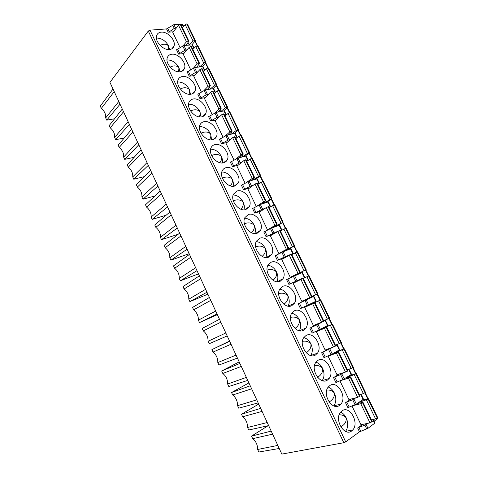 <?xml version="1.0" encoding="UTF-8"?>
<svg xmlns="http://www.w3.org/2000/svg" width="478" height="478" viewBox="0 0 478 478"><rect width="100%" height="100%" fill="white"/><g stroke="black" fill="none" stroke-linecap="round" stroke-linejoin="round"><path stroke-width="0.72" d="M377.106 418.226L377.405 418.842L377.68 418.459M182.614 24.27L173.914 24.611L166.565 28.919L149.996 30.144L148.299 31.034L109.946 82.377L281.829 454.1L343.813 442.718L345.708 441.875L359.492 431.855L367.976 428.324L374.997 423M167.784 28.453L169.355 31.739L168.142 32.205L173.299 31.805M377.405 418.842L374.137 421.214M362.688 424.398L357.652 428.013L358.9 427.374L360.741 431.21M161.247 32.145C158.881 32.385 157.346 33.532 156.635 35.599C154.49 41.198 163.171 50.519 169.547 49.527C171.799 49.246 173.275 48.135 173.98 46.187C176.191 40.666 167.76 31.333 161.247 32.145M180.887 24.593L180.2 24.372L178.515 25.256L172.797 32.432L180.11 47.686M171.793 54.235C169.523 54.522 168.023 55.675 167.3 57.695C165 63.425 173.759 72.967 180.164 71.766C182.327 71.443 183.761 70.332 184.478 68.432C186.85 62.785 178.342 53.219 171.793 54.235M190.704 69.776L183.253 54.235L189.145 47.328L190.841 46.45L191.517 46.635M182.435 76.522C180.26 76.856 178.802 78.004 178.061 79.969C175.593 85.831 184.436 95.624 190.877 94.208C192.939 93.843 194.337 92.738 195.06 90.892C197.611 85.114 189.019 75.297 182.435 76.522M201.399 92.057L193.805 76.235L199.87 69.603L201.579 68.724L202.236 68.874M193.166 99.006C191.098 99.382 189.682 100.523 188.929 102.435C186.277 108.428 195.209 118.49 201.692 116.853C203.652 116.453 205.002 115.353 205.737 113.567C208.474 107.658 199.792 97.566 193.166 99.006M212.184 114.547L204.453 98.42L210.69 92.075L212.411 91.196L213.057 91.31M203.998 121.699C202.033 122.111 200.664 123.24 199.906 125.081C197.05 131.217 206.078 141.578 212.596 139.707C214.455 139.265 215.757 138.184 216.498 136.469C219.438 130.422 210.667 120.02 203.998 121.699M223.065 137.234L215.19 120.809L221.613 114.75L223.967 113.949M214.933 144.589C213.069 145.037 211.754 146.149 210.983 147.917C207.912 154.185 217.036 164.886 223.608 162.765C225.353 162.293 226.602 161.235 227.355 159.592C230.51 153.408 221.649 142.671 214.933 144.589M234.047 160.124L226.028 143.4L232.631 137.628L234.985 136.792M225.963 167.694C224.212 168.172 222.945 169.254 222.174 170.945C218.87 177.35 228.096 188.416 234.716 186.032L238.295 182.949C241.695 176.633 232.732 165.519 225.963 167.694M245.13 183.223L236.957 166.189L243.75 160.722L246.098 159.849M237.088 191.009L233.479 194.158C229.924 200.7 239.251 212.178 245.925 209.513L249.331 206.538C252.982 200.085 243.917 188.559 237.088 191.009M256.31 206.532L247.992 189.186L254.971 184.024L257.313 183.11M248.321 214.532L244.897 217.568C241.067 224.242 250.508 236.168 257.242 233.21L260.456 230.366C264.376 223.782 255.216 211.802 248.321 214.532M268.702 229.482L267.525 229.906L259.124 212.393L266.294 207.536L268.63 206.586M259.662 238.277L256.429 241.175C252.312 247.968 261.86 260.402 268.66 257.134L271.671 254.433C275.89 247.729 266.616 235.242 259.662 238.277M286.74 250.341L278.835 253.483L270.357 235.809L280.042 230.265L288.67 248.154L284.595 250.717L294.615 245.806L286.74 250.341M271.098 262.243L268.086 264.973C263.659 271.886 273.314 284.87 280.186 281.273L282.976 278.746C287.505 271.928 278.13 258.879 271.098 262.243M290.248 277.276L306.159 269.676L290.248 277.276L281.691 259.44L291.58 254.194M282.647 286.436L279.863 288.975C275.107 295.996 284.876 309.589 291.819 305.639L294.376 303.309C299.24 296.384 289.758 282.725 282.647 286.436M302.705 278.543L311.507 296.796L301.767 301.289L293.134 283.287L303.219 278.333M294.305 310.849L291.759 313.186C286.657 320.296 296.533 334.558 303.56 330.232L305.866 328.117C311.088 321.108 301.493 306.774 294.305 310.849M323.66 320.726L329.563 318.091L320.75 299.855L304.677 307.354L313.652 303.261M314.47 302.95L323.349 321.371L321.521 322.226L313.395 325.524L304.677 307.354M306.069 335.49L303.787 337.599C298.314 344.781 308.304 359.779 315.414 355.064L317.452 353.182C323.044 346.102 313.347 331.033 306.069 335.49M335.454 345.194L341.429 342.636L332.533 324.233L323.941 327.585L316.328 331.648L326.343 327.585L322.22 328.918L325.279 327.4L325.458 327.765M326.343 327.585L335.311 346.186L333.471 347.028L325.124 349.986L316.328 331.648M317.948 360.37L315.94 362.222C310.085 369.458 320.176 385.262 327.376 380.124L329.133 378.504C335.12 371.37 325.315 355.501 317.948 360.37M336.751 351.408L344.429 348.838L334.552 353.051L334.02 353.451L334.445 353.403L338.328 352.453L328.093 356.164L329.951 355.082M328.093 356.164L336.972 374.674L345.528 372.069L347.823 370.85M329.934 385.483L328.225 387.066C321.963 394.332 332.156 411.008 339.458 405.428L340.916 404.083C347.303 396.925 337.402 380.183 329.934 385.483M349.591 375.6L356.439 373.671L346.442 377.763L345.929 378.212L346.383 378.218L350.565 377.184L350.428 377.554L340.33 380.679M339.96 380.912L348.922 399.596L357.699 397.349L359.988 396.083M351.993 405.995L360.992 424.751L369.996 422.875L372.272 421.56M342.039 410.835L340.635 412.138C333.961 419.397 344.256 437.023 351.653 430.971L352.794 429.919C359.605 422.767 349.603 405.075 342.039 410.835M350.971 399.07L345.534 402.697L346.777 402.064L349.185 407.095L356.349 404.143L363.483 399.142M339.583 373.88L333.525 377.614L334.767 376.999L337.151 381.982L343.001 379.586L351.503 374.316L349.125 369.386L347.608 370.402M333.435 347.04L321.628 352.77L328.828 348.671M323.349 321.371L318.025 324.407L309.846 328.159L319.961 322.859M313.496 296.503L298.17 303.775L313.873 296.318L313.496 296.503L315.815 301.307L316.191 301.116L313.873 296.318M301.761 278.668L288.897 284.416L301.743 278.626M286.627 256.686L277.413 260.432L284.165 257.116L292.781 253.555L291.646 254.326M273.279 234.005L266.037 236.67L277.354 231.495M261.167 211.007L254.762 213.122L261.388 209.693L265.129 208.324M249.546 188.039L243.595 189.79L250.149 186.306L253.4 185.183M238.199 165.191L232.523 166.667L239.018 163.135L241.952 162.167M227.05 142.504L221.553 143.753L227.988 140.168L230.695 139.319M216.05 119.996L210.679 121.048L217.054 117.409L219.599 116.65M205.187 97.673L199.9 98.54L206.215 94.853L208.635 94.166M194.45 75.53L189.222 76.235L195.478 72.495L197.796 71.867M183.821 53.572L178.635 54.122L184.831 50.339L187.071 49.76M120.032 104.186L106.713 120.139L114.559 118.795M112.999 88.992L100.29 106.128L101.318 108.369C104.592 111.243 106.044 114.415 105.68 117.893L106.713 120.139M101.318 108.369L114.224 91.639M118.783 101.491L105.68 117.893M169.355 31.739L174.279 28.375L176.454 27.838M182.578 27.389L182.249 27.413M372.84 419.618L371.723 420.425M367.66 423.359L364.875 425.115L358.9 427.374M279.23 448.484L258.813 452.027L257.648 449.475C257.6 444.827 255.951 441.224 252.689 438.661L272.609 434.161M252.689 438.661L251.524 436.121L268.116 425.713M251.524 436.121L271.193 431.096M277.808 445.406L257.648 449.475M268.648 425.593L248.727 430.015L247.562 427.481C247.55 422.916 245.913 419.343 242.651 416.756L262.081 411.391M242.651 416.756L241.492 414.235L258.7 404.077M241.492 414.235L260.677 408.355M267.232 422.54L247.562 427.481M258.15 402.894L238.719 408.176L237.566 405.667C237.578 401.179 235.953 397.636 232.69 395.025L251.637 388.811M232.69 395.025L231.543 392.528L248.907 382.902M231.543 392.528L250.245 385.8M256.752 399.865L237.566 405.667M247.741 380.386L228.795 386.517L227.648 384.025C227.689 379.622 226.082 376.102 222.814 373.473L221.678 370.994L239.908 363.435M239.191 361.894L221.678 370.994M222.814 373.473L241.288 366.423M246.355 377.387L227.648 384.025M237.423 358.07L218.948 365.037L217.813 362.563C217.884 358.231 216.283 354.748 213.015 352.095L211.891 349.633L229.655 341.262M229.554 341.047L211.891 349.633M213.015 352.095L231.023 344.226M236.048 355.094L217.813 362.563M227.193 335.938L209.179 343.724L208.055 341.268C208.151 337.02 206.562 333.56 203.299 330.89L202.176 328.446L219.486 319.274M203.299 330.89L220.842 322.208M225.825 332.987L208.055 341.268M217.347 314.644L199.493 322.584L198.376 320.152C198.495 315.976 196.924 312.54 193.656 309.852L192.544 307.432L209.4 297.465M217.042 313.992L199.493 322.584M193.656 309.852L210.744 300.375M215.692 311.064L198.376 320.152M207.876 294.173L189.88 301.612L188.774 299.198C188.924 295.099 187.358 291.688 184.09 288.981L182.99 286.579L199.398 275.836M206.98 292.231L189.88 301.612M184.09 288.981L200.736 278.728M205.636 289.327L188.774 299.198M198.484 273.858L180.343 280.807L179.25 278.411C179.423 274.384 177.87 271.002 174.601 268.272L173.508 265.893L189.479 254.386M197.002 270.644L180.343 280.807M174.601 268.272L190.806 257.254M195.669 267.764L179.25 278.411M189.163 253.699L170.885 260.163L169.798 257.791C169.995 253.836 168.459 250.484 165.185 247.735L164.103 245.369L179.644 233.115M187.101 249.241L170.885 260.163M165.185 247.735L180.959 235.953M185.781 246.385L169.798 257.791M178.198 234.256L161.498 239.687L160.423 237.333C160.644 233.449 159.12 230.121 155.846 227.355L154.77 225.007L169.887 212.017M177.284 228.006L161.498 239.687M155.846 227.355L171.19 214.831M175.976 225.174L160.423 237.333M166.177 215.208L152.189 219.372L151.12 217.036C151.365 213.218 149.853 209.92 146.579 207.135L145.515 204.805L160.214 191.086M167.545 206.95L152.189 219.372M146.579 207.135L161.504 193.883M166.248 204.142L151.12 217.036M155.003 195.95L142.952 199.218L141.888 196.894C142.163 193.154 140.657 189.88 137.389 187.071L136.326 184.765L150.612 170.329M157.889 186.061L142.952 199.218M137.389 187.071L151.896 173.102M156.599 183.277L141.888 196.894M144.392 176.615L133.786 179.214L132.729 176.914C133.027 173.239 131.54 169.989 128.265 167.169L127.214 164.874L141.094 149.739M148.311 165.346L133.786 179.214M128.265 167.169L142.366 152.488M147.033 162.58L132.729 176.914M134.175 157.286L124.692 159.371L123.647 157.089C123.963 153.48 122.488 150.253 119.213 147.415L118.168 145.145L131.647 129.311M138.805 144.792L124.692 159.371M119.213 147.415L132.908 132.042M137.539 142.056L123.647 157.089M124.25 138.005L115.664 139.678L114.63 137.413C114.971 133.87 113.501 130.673 110.227 127.817L109.193 125.559L122.278 109.05M129.383 124.411L115.664 139.678M110.227 127.817L123.533 111.756M128.122 121.693L114.63 137.413M168.447 49.551L168.573 45.906L169.565 49.521M156.67 38.061C161.689 38.18 165.657 40.791 168.573 45.906C166.344 43.827 163.536 43.671 160.148 45.428M183.182 45.685L186.468 41.765L188.159 40.887L188.804 41.012L188.732 41.461L186.151 45.255M189.174 44.962L193.1 41.06L194.683 40.289L195.317 40.415L195.155 40.965L191.977 44.693M187.442 24.127L186.767 23.912L185.189 24.683L182.351 27.622M178.617 71.802L178.951 67.631L179.979 71.79M167.079 59.923C172.056 59.917 176.018 62.487 178.951 67.631C176.621 65.486 173.693 65.319 170.156 67.123M193.68 67.87L197.169 63.986L198.872 63.108L199.505 63.21L199.416 63.628L196.697 67.308M199.661 66.938L203.748 63.108L205.343 62.331L205.958 62.427L205.785 62.947L202.451 66.591M198.011 45.99L197.354 45.81L195.765 46.581L192.861 49.425M188.834 94.238C189.694 92.81 189.886 91.244 189.413 89.553L190.459 94.262M177.714 81.959C182.614 81.911 186.516 84.439 189.413 89.553C187.012 87.343 183.97 87.151 180.302 88.98M204.231 90.276L207.966 86.41L209.681 85.532L210.302 85.598L210.195 85.992L207.327 89.571M210.212 89.123L214.485 85.347L216.092 84.57L216.695 84.636L216.504 85.126L213.003 88.693M208.671 68.043L208.032 67.9L206.436 68.677L203.467 71.425M199.105 116.865C200.174 115.3 200.467 113.561 199.977 111.661L201.005 116.949M188.553 104.174C193.345 104.144 197.151 106.642 199.977 111.661C197.504 109.396 194.373 109.175 190.591 111.004M214.795 112.945L218.858 109.032L220.585 108.159L221.195 108.195L221.075 108.56L218.046 112.031M220.818 111.517L225.323 107.783L227.056 106.988L227.528 107.042L227.319 107.496L223.626 110.992M219.432 90.294L217.203 90.963L214.162 93.616M209.43 139.678C210.732 137.981 211.127 136.075 210.631 133.971L211.623 139.845M199.517 126.574C204.184 126.586 207.888 129.054 210.631 133.971C208.103 131.647 204.901 131.39 201.029 133.195M225.347 135.877L229.852 131.862L231.591 130.99L232.189 130.996L232.051 131.331L228.86 134.7M231.46 134.133L236.257 130.428L237.996 129.622L238.456 129.652L238.229 130.07L234.31 133.511M230.288 112.748L228.06 113.453L224.959 116.005M219.82 162.675C221.362 160.853 221.882 158.786 221.374 156.473C222.443 158.762 222.754 160.919 222.312 162.95M210.607 149.178C215.142 149.244 218.733 151.675 221.374 156.473C218.81 154.101 215.56 153.796 211.623 155.553M235.869 159.078L240.948 154.902L242.693 154.03L243.278 154L243.129 154.304L239.789 157.573M242.071 156.999L249.038 152.464L249.486 152.464L249.241 152.846L245.041 156.258M241.241 135.399L239.024 136.146L235.851 138.59M230.282 185.846C232.075 183.916 232.72 181.694 232.218 179.178C233.389 181.706 233.67 184.072 233.073 186.277M221.822 171.972C226.208 172.11 229.673 174.512 232.218 179.178C229.637 176.77 226.357 176.406 222.378 178.085M246.272 182.59L253.902 177.284L254.469 177.219L254.302 177.487L250.932 180.63M252.509 180.176L260.181 175.51L260.618 175.48L260.349 175.832L255.79 179.244M252.288 158.26L250.078 159.043L246.839 161.385M240.816 209.191C242.872 207.165 243.655 204.799 243.159 202.092C244.437 204.865 244.682 207.44 243.905 209.818M233.162 194.976C237.387 195.191 240.721 197.563 243.159 202.092C240.577 199.643 237.285 199.218 233.3 200.802M256.387 206.49L265.212 200.748L265.583 200.885L262.273 203.407L262.004 203.759L262.661 203.664L271.845 198.711L266.485 202.505M263.444 181.323L261.239 182.148L257.923 184.383M251.44 232.708C253.758 230.605 254.678 228.102 254.2 225.204C255.581 228.239 255.784 231.023 254.816 233.569M244.628 218.183C248.68 218.5 251.87 220.836 254.2 225.204C251.631 222.736 248.357 222.24 244.389 223.71M267.525 229.906L276.625 224.427L273.541 226.823L273.249 227.128L273.888 226.99L283.179 222.151L276.977 226.118M274.695 204.596L269.114 207.589M262.159 256.387C264.74 254.224 265.798 251.601 265.338 248.53C266.832 251.828 266.987 254.834 265.804 257.54M256.22 241.611C260.086 242.023 263.121 244.33 265.338 248.53C262.804 246.051 259.572 245.477 255.646 246.809M278.835 253.483L288.67 248.154M286.047 228.084L280.401 231.005M272.98 280.239C275.818 278.029 277.019 275.304 276.583 272.066C278.178 275.639 278.28 278.859 276.887 281.727M267.937 265.26C271.6 265.774 274.48 268.044 276.583 272.066C274.097 269.58 270.93 268.935 267.083 270.118M306.159 269.676L297.507 251.781L291.795 254.637M283.92 304.247C287.009 302.012 288.342 299.204 287.923 295.822C289.626 299.676 289.674 303.112 288.055 306.129M279.773 289.13C283.227 289.752 285.946 291.986 287.923 295.822C285.509 293.343 282.432 292.62 278.692 293.641M311.973 296.491L317.804 293.767L309.075 275.704L303.291 278.489M311.507 296.796L312.003 296.551L303.213 278.327M294.992 328.422C298.308 326.175 299.766 323.301 299.371 319.788C301.182 323.929 301.17 327.579 299.324 330.746M291.723 313.239C294.962 313.962 297.507 316.149 299.371 319.788C297.047 317.338 294.078 316.538 290.469 317.392M320.75 299.855L313.598 303.148M306.201 352.77C309.726 350.529 311.298 347.602 310.921 343.981C312.839 348.402 312.767 352.262 310.706 355.566L317.452 353.182M303.793 337.588C306.804 338.406 309.182 340.539 310.921 343.981C308.704 341.561 305.866 340.695 302.407 341.376M335.311 346.186L335.777 345.863L326.821 327.293M332.533 324.233L325.279 327.4M317.559 377.279C321.27 375.069 322.943 372.105 322.584 368.395C324.592 373.085 324.466 377.154 322.214 380.59L322.184 380.625M315.97 362.181C318.754 363.083 320.959 365.156 322.584 368.395C320.481 366.029 317.786 365.102 314.512 365.604M347.357 369.882L353.397 367.391M329.073 401.968C332.939 399.793 334.696 396.812 334.349 393.036C336.458 398.019 336.279 402.297 333.811 405.864L333.787 405.894M328.261 387.025C330.812 387.999 332.843 390 334.349 393.036C332.377 390.735 329.85 389.755 326.767 390.096M359.372 394.81L363.364 393.603L365.503 392.42L356.439 373.671M371.502 419.971L375.577 418.895L377.692 417.635M358.183 402.894L357.956 403.205L358.434 403.259L362.742 402.452L363.077 402.494L362.647 402.9L360.776 403.743L352.776 405.685M362.115 400.217L368.096 398.73L368.556 398.742L368.245 399.07L358.781 402.488M340.754 426.836C344.74 424.709 346.562 421.733 346.227 417.909C348.438 423.197 348.205 427.69 345.51 431.389L352.794 429.919M340.647 412.12C342.971 413.153 344.835 415.083 346.227 417.909C344.393 415.687 342.039 414.665 339.171 414.85M361.033 394.308L359.605 395.294M355.817 397.833L352.68 399.733L346.777 402.064M345.534 402.697L347.942 407.728L349.185 407.095M348.749 369.41L349.125 369.386M344.315 372.44L340.605 374.591L334.767 376.999M333.525 377.614L335.909 382.603L337.151 381.982M337.265 344.805L336.918 345.056L339.278 349.944L339.625 349.687L337.265 344.805L335.532 345.355M335.717 345.737L336.918 345.056M339.278 349.944L332.258 354.019L325.231 357.102L322.871 352.166M321.628 352.77L323.994 357.711L325.231 357.102M309.846 328.159L312.188 333.052L320.38 329.312L327.854 325.291L325.518 320.451M298.17 303.775L300.489 308.621L315.815 301.307M302.341 272.418L301.953 272.568L304.247 277.324M290.134 283.836L287.834 279.038L301.953 272.568M287.834 279.038L286.597 279.612L288.897 284.416M290.911 248.733L290.505 248.841L292.781 253.555M278.65 259.865L276.374 255.115L283.113 251.781L290.505 248.841M276.374 255.115L275.137 255.676L277.413 260.432M280.144 230.474L281.835 229.906L280.347 230.898M279.588 225.258L279.164 225.335L281.423 230.008M267.274 236.114L265.015 231.406L271.689 228.018L279.164 225.335M265.015 231.406L263.784 231.955L266.037 236.67M268.875 207.094L270.584 206.669M268.367 202.003L267.931 202.039L270.16 206.669M255.993 212.579L253.758 207.912L260.367 204.47L267.931 202.039M253.758 207.912L252.527 208.45L254.762 213.122M257.702 183.922L259.249 183.486M257.248 178.951L256.794 178.957L259.004 183.546M244.82 189.258L242.603 184.627L249.152 181.138L256.794 178.957M242.603 184.627L241.378 185.159L243.595 189.79M246.224 156.109L245.758 156.079L247.933 160.59M233.748 166.147L231.555 161.558L238.038 158.015L245.758 156.079M246.636 160.961L247.855 160.65M231.555 161.558L230.324 162.084L232.523 166.667M235.301 133.47L234.818 133.404L236.921 137.766M222.778 143.239L220.597 138.698L227.02 135.101L234.818 133.404M235.666 138.208L236.628 137.993M220.597 138.698L219.372 139.212L221.553 143.753M224.475 111.027L223.979 110.932L226.01 115.138M211.903 120.54L209.746 116.04L216.11 112.39L223.979 110.932M224.791 115.652L225.562 115.503M209.746 116.04L208.522 116.542L210.679 121.048M213.744 88.788L213.23 88.657L215.19 92.72M201.124 98.044L198.985 93.58L205.289 89.882L213.23 88.657M214.013 93.3L214.64 93.198M198.985 93.58L197.767 94.076L199.9 98.54M203.108 66.741L202.582 66.573L204.47 70.493M190.441 75.745L188.32 71.324L194.564 67.577L202.582 66.573M203.329 71.144L203.837 71.079M188.32 71.324L187.101 71.808L189.222 76.235M192.562 44.884L183.94 45.47L176.537 49.736L178.635 54.122M192.742 49.18L193.154 49.138M194.916 41.251L197.133 45.846M205.534 63.221L207.811 67.942M216.241 85.389L218.589 90.234M227.05 107.747L229.458 112.73M237.954 130.309L240.428 135.423M248.96 153.074L251.494 158.326M260.062 176.047L262.667 181.437M271.265 199.224L273.936 204.757M282.57 222.617L285.312 228.287M293.976 246.218L296.79 252.037M305.49 270.04L308.376 276.009M317.117 294.101L320.045 300.16M328.894 318.468L331.798 324.478M340.778 343.055L343.664 349.03M352.776 367.875L355.644 373.808M364.881 392.934L367.731 398.825M149.996 30.144L345.708 441.875M168.142 32.205L166.565 28.919M359.492 431.855L357.652 428.013M148.299 31.034L343.813 442.718M174.279 28.375L172.695 25.077M173.914 24.611L175.498 27.909M183.313 26.631L182.064 24.043M374.71 423.394L372.882 419.606M366.124 424.47L367.976 428.324M366.728 428.963L364.875 425.115M188.021 42.506L189.192 44.944M188.284 40.875L180.326 24.36M180.2 24.372L188.159 40.887M186.468 41.765L178.515 25.256M193.1 41.06L185.189 24.683M186.767 23.912L194.683 40.289M194.809 40.277L186.892 23.906M198.681 64.626L199.75 66.86M198.997 63.096L190.967 46.438M190.841 46.45L198.872 63.108M197.169 63.986L189.145 47.328M203.748 63.108L195.765 46.581M197.354 45.81L205.343 62.331M205.462 62.319L197.48 45.798M209.43 86.942L210.404 88.962M209.806 85.514L201.704 68.707M201.579 68.724L209.681 85.532M207.966 86.41L199.87 69.603M214.485 85.347L206.436 68.677M208.032 67.9L216.092 84.57M216.211 84.552L208.157 67.882M220.28 109.462L221.147 111.266M220.711 108.136L212.531 91.178M212.411 91.196L220.585 108.159M218.858 109.032L210.69 92.075M225.323 107.783L217.203 90.963M218.805 90.187L226.936 107.012M227.056 106.988L218.924 90.169M231.227 132.179L231.991 133.768M231.711 130.966L223.465 113.854M223.34 113.878L231.591 130.99M229.852 131.862L221.613 114.75M236.257 130.428L228.06 113.453M229.673 112.677L237.877 129.652M237.996 129.622L229.793 112.653M242.268 155.105L242.932 156.473M242.812 154L234.489 136.732M234.369 136.762L242.693 154.03M240.948 154.902L232.631 137.628M247.293 153.271L239.024 136.146M240.643 135.37L248.919 152.494M249.038 152.464L240.763 135.34M253.418 178.24L253.967 179.381M254.021 177.248L245.62 159.819M245.501 159.849L253.902 177.284M252.145 178.151L243.75 160.722M258.425 176.322L250.078 159.043M251.709 158.266L260.062 175.546M260.181 175.51L251.828 158.23M264.663 201.585L265.105 202.499M265.326 200.706L256.853 183.122M256.734 183.158L265.212 200.748M263.438 201.608L254.971 184.024M269.664 199.589L261.239 182.148M262.876 181.365L271.307 198.806M271.42 198.77L262.996 181.335M276.015 225.144L276.344 225.825M276.738 224.385L268.182 206.633M268.068 206.675L276.625 224.427M274.844 225.287L266.294 207.536M280.998 223.065L272.502 205.462M274.145 204.68L282.653 222.276M282.767 222.24L274.258 204.644M287.469 248.924L287.684 249.361M288.258 248.279L279.624 230.366M279.505 230.408L288.144 248.327M286.352 249.187L277.724 231.268M292.44 246.756L283.866 228.992M285.515 228.209L294.101 245.967M294.215 245.925L285.635 228.167M299.885 272.4L291.168 254.32M291.054 254.362L299.772 272.448M297.967 273.302L289.256 255.222M303.99 270.662L295.332 252.737M296.993 251.954L305.657 269.879M305.771 269.825L297.107 251.906M311.62 296.742L302.819 278.495M309.69 297.651L300.901 279.397M315.641 294.795L306.906 276.702M308.579 275.92L317.32 294.006M317.434 293.952L308.692 275.866M323.463 321.318L314.584 302.891M321.521 322.226L312.654 303.799M327.406 319.155L318.587 300.895M320.266 300.106L329.091 318.36M329.205 318.306L320.38 300.047M335.419 346.12L326.456 327.526M333.471 347.028L324.514 328.434M339.278 343.736L330.382 325.309M332.067 324.514L340.975 342.947M341.083 342.887L332.18 324.46M337.074 351.874L337.372 352.501M347.488 371.161L338.442 352.388M338.328 352.453L347.381 371.227M345.528 372.069L336.488 353.296M351.264 368.556L342.284 349.95M343.981 349.155L352.973 367.761M353.081 367.696L344.088 349.095M348.976 376.58L349.406 377.471M359.671 396.441L350.541 377.489M350.428 377.554L359.57 396.513M357.699 397.349L348.576 378.397M363.364 393.603L354.294 374.824M356.002 374.029L365.078 392.808M365.186 392.743L356.11 373.963M360.992 401.52L361.547 402.679M371.974 421.96L362.754 402.829M362.647 402.9L371.872 422.038M369.996 422.875L360.776 403.743M375.577 418.895L366.423 399.937M368.138 399.142L377.303 418.101M377.405 418.023L368.245 399.07M363.178 399.494L360.776 394.511M353.929 399.1L356.349 404.143M355.106 404.776L352.68 399.733M351.175 374.603L348.791 369.667M341.848 373.969L344.25 378.964M343.001 379.586L340.605 374.591M329.88 349.071L332.258 354.019M328.637 349.681L331.015 354.628M325.154 320.666L327.49 325.512M318.025 324.407L320.38 329.312M316.783 325.004L319.137 329.91M313.425 332.449L311.082 327.561M306.279 299.975L308.615 304.833M305.042 300.56L307.372 305.418M301.726 308.035L299.407 303.189M294.639 275.77L296.952 280.58M293.402 276.344L295.715 281.154M283.113 251.781L285.402 256.549M281.877 252.348L284.165 257.116M271.689 228.018L273.96 232.738M270.452 228.574L272.723 233.294M260.367 204.47L262.619 209.149M259.136 205.014L261.388 209.693M249.152 181.138L251.38 185.775M247.921 181.67L250.149 186.306M238.038 158.015L240.249 162.61M236.807 158.535L239.018 163.135M227.02 135.101L229.213 139.654M225.795 135.609L227.988 140.168M216.11 112.39L218.279 116.901M214.885 112.892L217.054 117.409M205.289 89.882L207.44 94.357M204.064 90.378L206.215 94.853M194.564 67.577L196.697 72.011M193.345 68.061L195.478 72.495M192.025 44.693L193.847 48.463M183.94 45.47L186.05 49.861M182.721 45.942L184.831 50.339M177.75 49.264L179.853 53.65M377.698 418.495L377.453 417.987M368.138 398.724L365.234 392.707M356.038 373.694L353.128 367.666M344.052 348.898L341.137 342.857M332.18 324.329L329.252 318.276M320.415 299.993L317.482 293.928M308.74 275.842L305.848 269.861M297.161 251.888L294.329 246.021M285.683 228.149L282.91 222.401M274.312 204.626L271.594 198.997M263.049 181.317L260.385 175.802M251.882 158.218L249.271 152.817M240.816 135.328L238.259 130.04M229.852 112.647L227.349 107.466M218.984 90.163L216.534 85.09M208.211 67.876L205.815 62.917M197.534 45.792L195.185 40.935M183.606 26.326L182.584 24.205M375.015 423.036L373.306 419.493M171.793 48.846L173.98 46.187M188.804 41.012L180.857 24.521M195.317 40.415L187.406 24.061M182.016 71.222L184.478 68.432M199.505 63.21L191.487 46.569M205.958 62.427L197.982 45.924M192.305 93.808L195.06 90.892M210.302 85.598L202.206 68.814M216.695 84.636L208.647 67.99M202.648 116.59L205.737 113.567M221.195 108.195L213.027 91.256M227.528 107.042L219.408 90.246M213.063 139.582L216.498 136.469M232.189 130.996L223.949 113.901M238.456 129.652L230.265 112.7M223.543 162.777L227.355 159.592M243.278 154L234.961 136.756M249.486 152.464L241.217 135.364M234.095 186.175L238.295 182.949M254.469 177.219L246.08 159.813M260.618 175.48L252.27 158.224M244.724 209.77L249.331 206.538M265.768 200.646L257.295 183.08M271.845 198.711L263.426 181.293M255.443 233.569L260.456 230.366M277.168 224.29L268.618 206.568M283.179 222.151L274.683 204.578M266.258 257.558L271.671 254.433M294.615 245.806L286.041 228.072M277.174 281.757L282.976 278.746M300.28 272.245L291.574 254.182M288.216 306.153L294.376 303.309M299.383 330.758L305.866 328.117M323.833 321.091L314.966 302.694M322.214 380.59L329.133 378.504M347.829 370.868L338.794 352.125M353.409 367.415L344.429 348.838M333.811 405.864L340.916 404.083M360 396.113L350.876 377.19M372.29 421.602L363.077 402.494M377.71 417.67L368.556 398.742M363.501 399.172L361.135 394.278M304.629 277.162L302.341 272.412M293.181 253.43L290.911 248.721M281.835 229.906L279.582 225.246M270.59 206.604L268.355 201.979M259.387 183.397L257.23 178.921M248.273 160.351L246.206 156.073M237.249 137.509L235.284 133.428M226.333 114.875L224.451 110.98M215.506 92.445L213.72 88.735M204.781 70.206L203.078 66.681M194.146 48.17L192.532 44.824"/></g></svg>
